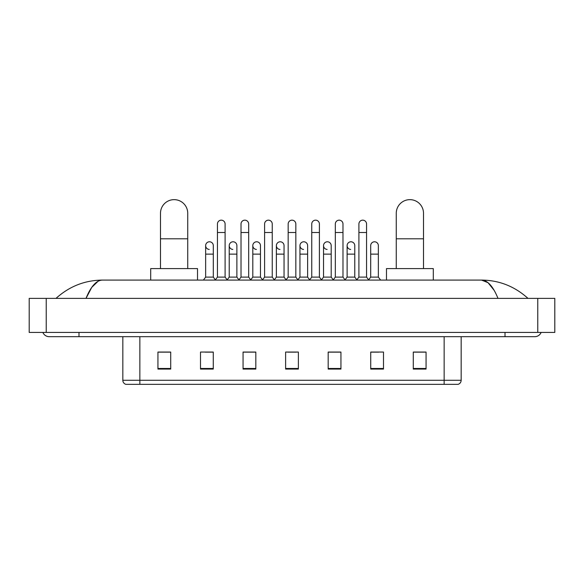 <?xml version="1.0" encoding="UTF-8"?>
<svg xmlns="http://www.w3.org/2000/svg" width="584" height="584" viewBox="0 0 584 584"><rect width="100%" height="100%" fill="white"/><g stroke="black" fill="none" stroke-linecap="round" stroke-linejoin="round"><path stroke-width="0.88" d="M444.147 384.352L444.147 380.264L461.17 380.264C461.053 382.308 460.031 383.666 458.104 384.352L125.896 384.352A4.256 4.256 0 0 1 122.83 380.264L122.83 336.683M426.057 369.073L426.057 352.05L413.289 352.05L413.289 369.073L426.057 369.073M383.498 369.073L383.498 352.05L370.731 352.05L370.731 369.073L383.498 369.073M340.939 369.073L340.939 352.05L328.171 352.05L328.171 369.073L340.939 369.073M170.71 369.073L170.71 352.05L157.943 352.05L157.943 369.073L170.71 369.073M213.269 369.073L213.269 352.05L200.502 352.05L200.502 369.073L213.269 369.073M255.828 369.073L255.828 352.05L243.061 352.05L243.061 369.073L255.828 369.073M298.38 369.073L298.38 352.05L285.62 352.05L285.62 369.073L298.38 369.073M370.731 352.137L378.775 352.137M413.289 352.137L425.21 352.137M252.376 352.137L249.098 352.137M205.225 352.137L213.269 352.137M158.79 352.137L170.71 352.137M334.902 352.137L331.624 352.137M287.744 352.137L296.256 352.137M255.828 352.137L243.061 352.137M340.939 352.137L328.171 352.137M78.993 332.427L78.993 336.683L534.798 336.683A6.811 6.811 0 0 0 541.112 332.427A6.811 6.811 0 0 1 534.798 336.683A6.811 6.811 0 0 0 541.112 332.427A6.811 6.811 0 0 1 534.798 336.683M42.887 332.427A6.811 6.811 0 0 0 49.202 336.683A6.811 6.811 0 0 1 42.887 332.427A6.811 6.811 0 0 0 49.202 336.683L78.993 336.683M497.991 298.38C493.108 286.364 487.625 280.269 481.537 280.086L102.463 280.086C96.375 280.269 90.892 286.364 86.009 298.38L91.739 287.379L98.039 281.284M46.224 298.38L554.8 298.38L554.8 332.427L29.2 332.427L29.2 298.38L46.224 298.38L46.224 332.427M554.8 298.38L554.8 332.427M526.542 297.066L527.987 298.38C514.592 286.321 499.108 280.218 481.537 280.086L488.02 282.678L494.093 290.255M57.458 297.066L56.013 298.38C69.343 286.35 84.826 280.247 102.463 280.086M160.49 268.596L160.49 213.269A13.622 13.622 0 0 1 174.112 199.648A13.622 13.622 0 0 1 187.734 213.269A13.622 13.622 0 0 0 174.112 199.648M187.734 268.596L187.734 213.269M197.516 280.086L197.516 268.596L150.708 268.596L150.708 280.086M396.266 268.596L396.266 213.269A13.622 13.622 0 0 1 409.888 199.648A13.622 13.622 0 0 1 423.509 213.269A13.622 13.622 0 0 0 409.888 199.648M423.509 268.596L423.509 213.269M433.291 280.086L433.291 268.596L386.484 268.596L386.484 280.086M217.438 232.505L225.096 232.505L225.096 277.108L217.438 277.108L217.438 223.993A3.833 3.833 0 0 1 221.511 220.168A3.833 3.833 0 0 1 225.096 223.993A3.833 3.833 0 0 0 221.511 220.168M217.438 277.108L215.204 280.086M225.096 277.108L227.329 280.086M241.017 232.505L248.674 232.505L248.674 277.108L241.017 277.108L241.017 223.993A3.833 3.833 0 0 1 245.083 220.168A3.833 3.833 0 0 1 248.674 223.993A3.833 3.833 0 0 0 245.083 220.168M241.017 277.108L238.783 280.086M248.674 277.108L250.908 280.086M264.596 232.505L272.253 232.505L272.253 277.108L264.596 277.108L264.596 223.993A3.833 3.833 0 0 1 268.662 220.168A3.833 3.833 0 0 1 272.253 223.993A3.833 3.833 0 0 0 268.662 220.168M264.596 277.108L262.355 280.086M272.253 277.108L274.487 280.086M288.168 232.505L295.832 232.505L295.832 277.108L288.168 277.108L288.168 223.993A3.833 3.833 0 0 1 292.241 220.168A3.833 3.833 0 0 1 295.832 223.993A3.833 3.833 0 0 0 292.241 220.168M288.168 277.108L285.934 280.086M295.832 277.108L298.066 280.086M311.747 232.505L319.404 232.505L319.404 277.108L311.747 277.108L311.747 223.993A3.833 3.833 0 0 1 315.82 220.168A3.833 3.833 0 0 1 319.404 223.993A3.833 3.833 0 0 0 315.82 220.168M311.747 277.108L309.513 280.086M319.404 277.108L321.645 280.086M335.326 232.505L342.983 232.505L342.983 277.108L335.326 277.108L335.326 223.993A3.833 3.833 0 0 1 339.399 220.168A3.833 3.833 0 0 1 342.983 223.993A3.833 3.833 0 0 0 339.399 220.168M335.326 277.108L333.092 280.086M342.983 277.108L345.217 280.086M358.904 232.505L366.562 232.505L366.562 277.108L358.904 277.108L358.904 223.993A3.833 3.833 0 0 1 362.971 220.168A3.833 3.833 0 0 1 366.562 223.993A3.833 3.833 0 0 0 362.971 220.168M358.904 277.108L356.671 280.086M366.562 277.108L368.796 280.086M209.24 249.434A3.833 3.833 0 0 1 205.648 245.608A3.833 3.833 0 0 1 209.722 241.791A3.833 3.833 0 0 1 213.306 245.608L213.306 254.12L205.648 254.12L205.648 245.608M213.306 254.12L213.306 277.108L205.648 277.108L205.648 254.12M205.648 277.108L203.414 280.086M213.306 277.108L215.372 279.86M232.819 249.434A3.833 3.833 0 0 1 229.227 245.608A3.833 3.833 0 0 1 233.293 241.791A3.833 3.833 0 0 1 236.885 245.608L236.885 254.12L229.227 254.12L229.227 245.608M236.885 254.12L236.885 277.108L229.227 277.108L229.227 254.12M229.227 277.108L227.161 279.86M236.885 277.108L238.951 279.86M256.391 249.434A3.833 3.833 0 0 1 252.806 245.608A3.833 3.833 0 0 1 256.872 241.791A3.833 3.833 0 0 1 260.464 245.608L260.464 254.12L252.806 254.12L252.806 245.608M260.464 254.12L260.464 277.108L252.806 277.108L252.806 254.12M252.806 277.108L250.74 279.86M260.464 277.108L262.53 279.86M279.97 249.434A3.833 3.833 0 0 1 276.378 245.608A3.833 3.833 0 0 1 280.451 241.791A3.833 3.833 0 0 1 284.043 245.608L284.043 254.12L276.378 254.12L276.378 245.608M284.043 254.12L284.043 277.108L276.378 277.108L276.378 254.12M276.378 277.108L274.319 279.86M284.043 277.108L286.109 279.86M303.549 249.434A3.833 3.833 0 0 1 299.957 245.608A3.833 3.833 0 0 1 304.03 241.791A3.833 3.833 0 0 1 307.622 245.608L307.622 254.12L299.957 254.12L299.957 245.608M307.622 254.12L307.622 277.108L299.957 277.108L299.957 254.12M299.957 277.108L297.891 279.86M307.622 277.108L309.681 279.86M327.128 249.434A3.833 3.833 0 0 1 323.536 245.608A3.833 3.833 0 0 1 327.609 241.791A3.833 3.833 0 0 1 331.194 245.608L331.194 254.12L323.536 254.12L323.536 245.608M331.194 254.12L331.194 277.108L323.536 277.108L323.536 254.12M323.536 277.108L321.47 279.86M331.194 277.108L333.26 279.86M350.707 249.434A3.833 3.833 0 0 1 347.115 245.608A3.833 3.833 0 0 1 351.181 241.791A3.833 3.833 0 0 1 354.773 245.608L354.773 254.12L347.115 254.12L347.115 245.608M354.773 254.12L354.773 277.108L347.115 277.108L347.115 254.12M347.115 277.108L345.049 279.86M354.773 277.108L356.839 279.86M370.694 245.608A3.833 3.833 0 0 1 374.76 241.791A3.833 3.833 0 0 1 378.352 245.608L378.352 254.12L370.694 254.12L370.694 245.608M378.352 254.12L378.352 277.108L370.694 277.108L370.694 254.12M370.694 277.108L368.628 279.86M378.352 277.108L380.586 280.086M122.83 380.264L139.853 380.264L139.853 384.352M139.853 336.683L139.853 380.264L444.147 380.264L444.147 336.683M298.38 368.482L285.62 368.482M255.828 368.482L243.061 368.482M213.269 368.482L200.502 368.482M170.71 368.482L157.943 368.482M340.939 368.482L328.171 368.482M383.498 368.482L370.731 368.482M426.057 368.482L413.289 368.482M505.007 332.427L505.007 336.683M537.776 298.38L537.776 332.427M160.49 238.805L187.734 238.805M396.266 238.805L423.509 238.805M461.17 380.264L461.17 336.683M225.096 232.505L225.096 223.993M248.674 232.505L248.674 223.993M272.253 232.505L272.253 223.993M295.832 232.505L295.832 223.993M319.404 232.505L319.404 223.993M342.983 232.505L342.983 223.993M366.562 232.505L366.562 223.993"/></g></svg>
